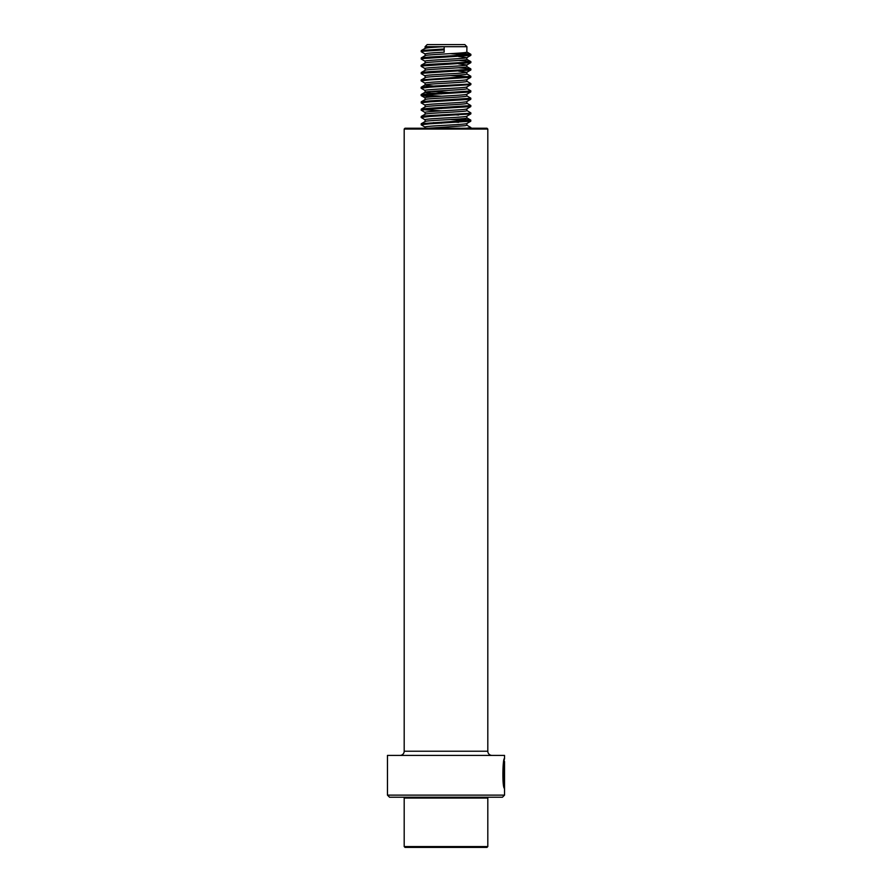 <?xml version="1.0" encoding="UTF-8"?>
<svg xmlns="http://www.w3.org/2000/svg" width="892" height="892" viewBox="0 0 892 892"><rect width="100%" height="100%" fill="white"/><g stroke="black" fill="none" stroke-linecap="round" stroke-linejoin="round"><path stroke-width="1.34" d="M387.462 795.129L504.538 795.129L504.538 761.512C503.824 760.642 502.452 780.567 504.359 784.704L504.515 767.533L504.515 788.506C502.029 787.603 502.709 757.397 504.538 758.501L504.538 755.413L387.462 755.413L387.462 795.129L389.548 797.225L502.441 797.225L504.538 795.129M405.024 128.225L486.976 128.225L487.812 129.061L404.188 129.061L405.024 128.225M404.188 129.061L404.188 751.231L487.812 751.231L487.812 129.061M404.188 751.231A4.181 4.181 0 0 1 400.006 755.413M487.812 751.231A4.181 4.181 0 0 0 491.994 755.413M504.114 760.296L504.538 758.501M504.091 786.844L504.091 784.704M503.378 780.924C501.85 772.561 504.571 758.423 504.025 761.924C502.832 764.21 502.464 781.113 503.935 784.704L504.359 784.704M486.976 847.4L405.024 847.4L404.188 846.564L487.812 846.564L486.976 847.4M486.976 797.225L487.812 798.061L404.188 798.061L404.188 846.564M425.172 127.177C421.526 125.962 465.758 124.746 466.828 123.52L470.786 121.223L429.676 123.798L421.135 124.791L425.194 127.188M466.906 123.475L466.906 125.248L465.245 125.716L428.573 128.225M450.46 121.836L458.577 122.349M433.4 122.672L441.551 123.174M425.172 119.862C421.526 118.647 465.758 117.421 466.828 116.205L470.786 113.908L429.676 116.473L421.135 117.476L425.194 119.874M466.906 116.161L466.828 118.034C465.758 119.249 421.526 120.476 425.172 121.691M450.46 114.522L458.577 115.023M425.172 112.548C421.526 111.322 465.758 110.106 466.828 108.891L470.786 106.594L429.676 109.159L421.135 110.151L425.194 112.559M466.906 108.846L466.828 110.719C465.758 111.935 421.526 113.15 425.172 114.377M433.4 108.032L441.551 108.534M425.172 105.223C421.526 104.007 465.758 102.792 466.828 101.565L470.786 99.28L429.676 101.844L421.135 102.836L425.194 105.245M466.906 101.521L466.828 103.394C465.758 104.62 421.526 105.836 425.172 107.062M425.172 97.908C421.526 96.693 465.758 95.477 466.828 94.251L470.786 91.954L429.676 94.53L421.214 95.622L433.423 96.737M466.906 94.206L466.828 96.08C465.758 97.306 421.526 98.521 425.172 99.737M431.193 91.408L450.46 92.567M466.906 86.892L466.828 88.765C465.758 89.981 421.526 91.207 425.172 92.422L441.551 93.905M425.172 90.594C421.526 89.378 465.758 88.152 466.828 86.937L470.786 84.64L429.676 87.204L421.135 88.208L425.194 90.605M466.906 79.578L466.828 81.451C465.758 82.666 421.526 83.881 425.172 85.108L433.4 86.078M425.172 83.279C421.526 82.053 465.758 80.838 466.828 79.622L470.786 77.325L429.676 79.89L421.135 80.882L425.194 83.291M458.577 71.126L466.806 72.308L470.786 70.011L421.771 73.311L421.214 73.668L425.194 75.976M466.828 72.297C465.758 73.523 421.526 74.738 425.172 75.954M466.906 72.196L466.828 74.125C465.758 75.352 421.526 76.567 425.172 77.794L421.135 79.968L423.031 80.436M433.4 71.449L441.551 71.951M458.577 63.811L466.806 64.993L470.786 62.685L421.771 65.986L421.214 66.354L425.194 68.651M466.828 64.982C465.758 66.209 421.526 67.424 425.172 68.639M466.906 64.882L466.828 66.811C465.758 68.037 421.526 69.253 425.172 70.468M433.4 64.135L441.551 64.637M458.577 56.486L466.806 57.679L470.786 55.371L421.771 58.671L421.214 59.028L425.194 61.336M466.828 57.668C465.758 58.883 421.526 60.11 425.172 61.325M466.906 57.567L466.828 59.496C465.758 60.712 421.526 61.938 425.172 63.154M433.4 56.809L441.551 57.311M444.171 52.182L444.171 46.696L425.094 46.696L427.179 44.6L464.81 44.6L466.906 46.696L444.171 46.696L444.171 52.182C431.628 52.784 425.294 53.397 425.172 54.011M466.906 46.696L466.828 52.182C465.758 53.397 421.526 54.613 425.172 55.839M444.171 46.696C431.628 47.298 425.294 47.912 425.172 48.525M443.826 49.896L421.771 51.357L421.214 51.714L425.194 54.022M450.449 53.654L470.786 55.371M468.969 62.139L470.786 62.685M468.969 69.453L470.786 70.011M450.449 75.608L468.969 76.768M466.806 73.913L470.786 76.221L470.786 77.325M468.969 84.093L470.786 84.64M466.806 88.553L470.786 90.85L470.786 91.954M466.806 95.868L470.786 98.165L470.786 99.28M466.806 103.182L470.786 105.49L470.786 106.594M468.969 113.362L470.786 113.908M450.449 119.506L468.969 120.676M458.6 119.004L470.229 119.952L470.786 121.223M468.969 127.991L470.407 128.225M443.826 48.982L421.771 50.443L421.135 51.613M458.6 53.152L470.229 54.1L468.891 54.836L429.676 57.021L421.771 57.757L421.135 58.939M458.6 60.466L470.229 61.414L468.891 62.15L429.676 64.347L421.771 65.071L423.031 65.796M458.6 67.792L470.229 68.729L468.891 69.465L429.676 71.661L421.771 72.397L421.135 73.568M470.865 76.311L421.214 79.879M466.806 81.228L470.865 83.625L468.891 84.104L429.676 86.29L421.771 87.026L423.031 87.751M470.865 90.951L421.771 94.34L423.109 95.076L441.54 96.224M470.865 98.265L429.676 100.93L421.771 101.666L421.135 102.836M470.865 105.579L429.676 108.244L421.771 108.98L421.135 110.151M423.031 109.705L441.54 110.864M466.806 110.496L470.865 112.894L468.891 113.373L429.676 115.559L421.771 116.294L421.135 117.476M470.865 120.219L421.771 123.609L421.135 124.791M466.806 125.136L470.865 127.534L466.605 128.225M504.114 761.512L504.114 760.162M405.024 797.225L404.188 798.061M487.812 798.061L487.812 846.564M425.094 127.077L425.094 128.225M425.094 119.762L425.094 121.535M425.094 112.437L425.094 114.209M425.094 105.122L425.094 106.895M425.094 97.808L425.094 99.581M425.094 90.493L425.094 92.266M425.094 83.168L425.094 84.996M425.094 75.853L425.094 77.682M425.094 68.539L425.094 70.312M425.094 61.225L425.094 62.998M425.094 53.899L425.094 55.672M425.094 46.696L425.094 48.358M470.865 55.282L470.865 54.356M470.865 62.596L470.865 61.682M421.135 66.253L421.135 65.339M470.865 69.91L470.865 68.996M421.135 80.882L421.135 79.968M470.865 84.55L470.865 83.625M421.135 88.208L421.135 87.293M421.135 95.522L421.135 94.608M470.865 113.819L470.865 112.894M470.865 128.448L470.865 127.534M421.214 50.61L425.194 48.302M470.786 54.267L466.806 51.959M421.214 57.924L425.194 55.616M470.786 61.581L466.806 59.285M421.214 65.239L425.194 62.942M470.786 68.896L466.806 66.599M421.214 72.564L425.194 70.256M421.214 87.193L425.194 84.885M421.214 94.507L425.194 92.21M421.214 101.833L425.194 99.525M421.214 109.147L425.194 106.839M421.214 116.462L425.194 114.154M470.786 120.119L466.806 117.822M421.214 123.776L425.194 121.479M425.194 97.919L421.214 95.622"/></g></svg>
